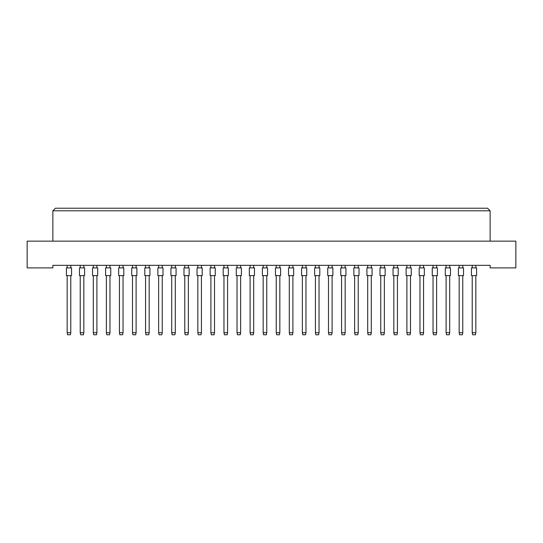 <?xml version="1.0" encoding="UTF-8"?>
<svg xmlns="http://www.w3.org/2000/svg" width="543" height="543" viewBox="0 0 543 543"><rect width="100%" height="100%" fill="white"/><g stroke="black" fill="none" stroke-linecap="round" stroke-linejoin="round"><path stroke-width="0.81" d="M490.132 267.896L515.85 267.896L515.85 241.146L27.15 241.146L27.15 267.896L52.868 267.896L52.868 265.33L490.132 265.33L490.132 267.896M490.132 241.146L490.132 210.799L52.868 210.799L52.868 241.146M52.868 210.799L55.44 208.227L487.56 208.227L490.132 210.799M66.402 275.613L66.402 267.896L71.547 267.896L71.547 275.613L66.402 275.613L66.402 267.896M70.773 275.613L70.773 332.716L70.359 334.773L67.583 334.773L67.169 332.716L67.169 275.613M67.169 332.716L70.773 332.716M67.169 267.896L67.169 265.33M70.773 265.33L70.773 267.896M71.547 275.613L71.547 267.896M79.468 275.613L79.468 267.896L84.613 267.896L84.613 275.613L79.468 275.613L79.468 267.896M83.839 275.613L83.839 332.716L83.425 334.773L80.649 334.773L80.235 332.716L80.235 275.613M80.235 332.716L83.839 332.716M80.235 267.896L80.235 265.33M83.839 265.33L83.839 267.896M84.613 275.613L84.613 267.896M92.534 275.613L92.534 267.896L97.679 267.896L97.679 275.613L92.534 275.613L92.534 267.896M96.905 275.613L96.905 332.716L96.491 334.773L93.715 334.773L93.308 332.716L93.308 275.613M93.308 332.716L96.905 332.716M93.308 267.896L93.308 265.33M96.905 265.33L96.905 267.896M118.666 275.613L118.666 267.896L123.811 267.896L123.811 275.613L118.666 275.613M123.037 275.613L123.037 332.716L122.63 334.773L119.847 334.773L119.44 332.716L119.44 275.613M119.44 332.716L123.037 332.716M119.44 267.896L119.44 265.33M123.037 265.33L123.037 267.896M144.798 275.613L144.798 267.896L149.943 267.896L149.943 275.613L144.798 275.613M149.169 275.613L149.169 332.716L148.762 334.773L145.979 334.773L145.572 332.716L145.572 275.613M145.572 332.716L149.169 332.716M145.572 267.896L145.572 265.33M149.169 265.33L149.169 267.896M170.93 275.613L170.93 267.896L176.075 267.896L176.075 275.613L170.93 275.613M175.301 275.613L175.301 332.716L174.894 334.773L172.111 334.773L171.703 332.716L171.703 275.613M171.703 332.716L175.301 332.716M171.703 267.896L171.703 265.33M175.301 265.33L175.301 267.896M97.679 275.613L97.679 267.896M105.6 275.613L105.6 267.896L110.745 267.896L110.745 275.613L105.6 275.613L105.6 267.896M109.971 275.613L109.971 332.716L109.557 334.773L106.781 334.773L106.374 332.716L106.374 275.613M106.374 332.716L109.971 332.716M106.374 267.896L106.374 265.33M109.971 265.33L109.971 267.896M131.732 275.613L131.732 267.896L136.877 267.896L136.877 275.613L131.732 275.613M136.103 275.613L136.103 332.716L135.696 334.773L132.913 334.773L132.506 332.716L132.506 275.613M132.506 332.716L136.103 332.716M132.506 267.896L132.506 265.33M136.103 265.33L136.103 267.896M157.864 275.613L157.864 267.896L163.009 267.896L163.009 275.613L157.864 275.613M162.235 275.613L162.235 332.716L161.828 334.773L159.045 334.773L158.637 332.716L158.637 275.613M158.637 332.716L162.235 332.716M158.637 267.896L158.637 265.33M162.235 265.33L162.235 267.896M183.996 275.613L183.996 267.896L189.14 267.896L189.14 275.613L183.996 275.613M188.367 275.613L188.367 332.716L187.959 334.773L185.183 334.773L184.769 332.716L184.769 275.613M184.769 332.716L188.367 332.716M184.769 267.896L184.769 265.33M188.367 265.33L188.367 267.896M110.745 275.613L110.745 267.896M136.877 275.613L136.877 267.896M189.14 275.613L189.14 267.896M197.061 275.613L197.061 267.896L202.206 267.896L202.206 275.613L197.061 275.613M201.433 275.613L201.433 332.716L201.025 334.773L198.249 334.773L197.835 332.716L197.835 275.613M197.835 332.716L201.433 332.716M197.835 267.896L197.835 265.33M201.433 265.33L201.433 267.896M223.193 275.613L223.193 267.896L228.338 267.896L228.338 275.613L223.193 275.613M227.571 275.613L227.571 332.716L227.157 334.773L224.381 334.773L223.967 332.716L223.967 275.613M223.967 332.716L227.571 332.716M223.967 267.896L223.967 265.33M227.571 265.33L227.571 267.896M249.325 275.613L249.325 267.896L254.47 267.896L254.47 275.613L249.325 275.613M253.703 275.613L253.703 332.716L253.289 334.773L250.513 334.773L250.099 332.716L250.099 275.613M250.099 332.716L253.703 332.716M250.099 267.896L250.099 265.33M253.703 265.33L253.703 267.896M210.127 275.613L210.127 267.896L215.272 267.896L215.272 275.613L210.127 275.613M214.505 275.613L214.505 332.716L214.091 334.773L211.315 334.773L210.901 332.716L210.901 275.613M210.901 332.716L214.505 332.716M210.901 267.896L210.901 265.33M214.505 265.33L214.505 267.896M236.259 275.613L236.259 267.896L241.404 267.896L241.404 275.613L236.259 275.613M240.637 275.613L240.637 332.716L240.223 334.773L237.447 334.773L237.033 332.716L237.033 275.613M237.033 332.716L240.637 332.716M237.033 267.896L237.033 265.33M240.637 265.33L240.637 267.896M262.398 275.613L262.398 267.896L267.536 267.896L267.536 275.613L262.398 275.613M266.769 275.613L266.769 332.716L266.355 334.773L263.579 334.773L263.165 332.716L263.165 275.613M263.165 332.716L266.769 332.716M263.165 267.896L263.165 265.33M266.769 265.33L266.769 267.896M288.53 275.613L288.53 267.896L293.675 267.896L293.675 275.613L288.53 275.613M292.901 275.613L292.901 332.716L292.487 334.773L289.711 334.773L289.297 332.716L289.297 275.613M289.297 332.716L292.901 332.716M289.297 267.896L289.297 265.33M292.901 265.33L292.901 267.896M314.662 275.613L314.662 267.896L319.807 267.896L319.807 275.613L314.662 275.613M319.033 275.613L319.033 332.716L318.619 334.773L315.843 334.773L315.429 332.716L315.429 275.613M315.429 332.716L319.033 332.716M315.429 267.896L315.429 265.33M319.033 265.33L319.033 267.896M340.794 275.613L340.794 267.896L345.939 267.896L345.939 275.613L340.794 275.613M345.165 275.613L345.165 332.716L344.751 334.773L341.975 334.773L341.567 332.716L341.567 275.613M341.567 332.716L345.165 332.716M341.567 267.896L341.567 265.33M345.165 265.33L345.165 267.896M366.925 275.613L366.925 267.896L372.07 267.896L372.07 275.613L366.925 275.613M371.297 275.613L371.297 332.716L370.889 334.773L368.106 334.773L367.699 332.716L367.699 275.613M367.699 332.716L371.297 332.716M367.699 267.896L367.699 265.33M371.297 265.33L371.297 267.896M393.057 275.613L393.057 267.896L398.202 267.896L398.202 275.613L393.057 275.613L393.057 267.896M397.428 275.613L397.428 332.716L397.021 334.773L394.238 334.773L393.831 332.716L393.831 275.613M393.831 332.716L397.428 332.716M393.831 267.896L393.831 265.33M397.428 265.33L397.428 267.896M419.189 275.613L419.189 267.896L424.334 267.896L424.334 275.613L419.189 275.613L419.189 267.896M423.56 275.613L423.56 332.716L423.153 334.773L420.37 334.773L419.963 332.716L419.963 275.613M419.963 332.716L423.56 332.716M419.963 267.896L419.963 265.33M423.56 265.33L423.56 267.896M445.321 275.613L445.321 267.896L450.466 267.896L450.466 275.613L445.321 275.613L445.321 267.896M449.692 275.613L449.692 332.716L449.285 334.773L446.509 334.773L446.095 332.716L446.095 275.613M446.095 332.716L449.692 332.716M446.095 267.896L446.095 265.33M449.692 265.33L449.692 267.896M471.453 275.613L471.453 267.896L476.598 267.896L476.598 275.613L471.453 275.613L471.453 267.896M475.831 275.613L475.831 332.716L475.417 334.773L472.641 334.773L472.227 332.716L472.227 275.613M472.227 332.716L475.831 332.716M472.227 267.896L472.227 265.33M475.831 265.33L475.831 267.896M398.202 275.613L398.202 267.896M476.598 275.613L476.598 267.896M275.464 275.613L275.464 267.896L280.602 267.896L280.602 275.613L275.464 275.613M279.835 275.613L279.835 332.716L279.421 334.773L276.645 334.773L276.231 332.716L276.231 275.613M276.231 332.716L279.835 332.716M276.231 267.896L276.231 265.33M279.835 265.33L279.835 267.896M301.596 275.613L301.596 267.896L306.741 267.896L306.741 275.613L301.596 275.613M305.967 275.613L305.967 332.716L305.553 334.773L302.777 334.773L302.363 332.716L302.363 275.613M302.363 332.716L305.967 332.716M302.363 267.896L302.363 265.33M305.967 265.33L305.967 267.896M327.728 275.613L327.728 267.896L332.873 267.896L332.873 275.613L327.728 275.613L327.728 267.896M332.099 275.613L332.099 332.716L331.685 334.773L328.909 334.773L328.495 332.716L328.495 275.613M328.495 332.716L332.099 332.716M328.495 267.896L328.495 265.33M332.099 265.33L332.099 267.896M353.86 275.613L353.86 267.896L359.004 267.896L359.004 275.613L353.86 275.613M358.231 275.613L358.231 332.716L357.817 334.773L355.041 334.773L354.633 332.716L354.633 275.613M354.633 332.716L358.231 332.716M354.633 267.896L354.633 265.33M358.231 265.33L358.231 267.896M379.991 275.613L379.991 267.896L385.136 267.896L385.136 275.613L379.991 275.613M384.363 275.613L384.363 332.716L383.955 334.773L381.172 334.773L380.765 332.716L380.765 275.613M380.765 332.716L384.363 332.716M380.765 267.896L380.765 265.33M384.363 265.33L384.363 267.896M406.123 275.613L406.123 267.896L411.268 267.896L411.268 275.613L406.123 275.613M410.494 275.613L410.494 332.716L410.087 334.773L407.304 334.773L406.897 332.716L406.897 275.613M406.897 332.716L410.494 332.716M406.897 267.896L406.897 265.33M410.494 265.33L410.494 267.896M432.255 275.613L432.255 267.896L437.4 267.896L437.4 275.613L432.255 275.613L432.255 267.896M436.626 275.613L436.626 332.716L436.219 334.773L433.443 334.773L433.029 332.716L433.029 275.613M433.029 332.716L436.626 332.716M433.029 267.896L433.029 265.33M436.626 265.33L436.626 267.896M458.387 275.613L458.387 267.896L463.532 267.896L463.532 275.613L458.387 275.613L458.387 267.896M462.765 275.613L462.765 332.716L462.351 334.773L459.575 334.773L459.161 332.716L459.161 275.613M459.161 332.716L462.765 332.716M459.161 267.896L459.161 265.33M462.765 265.33L462.765 267.896M306.741 275.613L306.741 267.896M332.873 275.613L332.873 267.896M411.268 275.613L411.268 267.896M437.4 275.613L437.4 267.896M463.532 275.613L463.532 267.896"/></g></svg>
